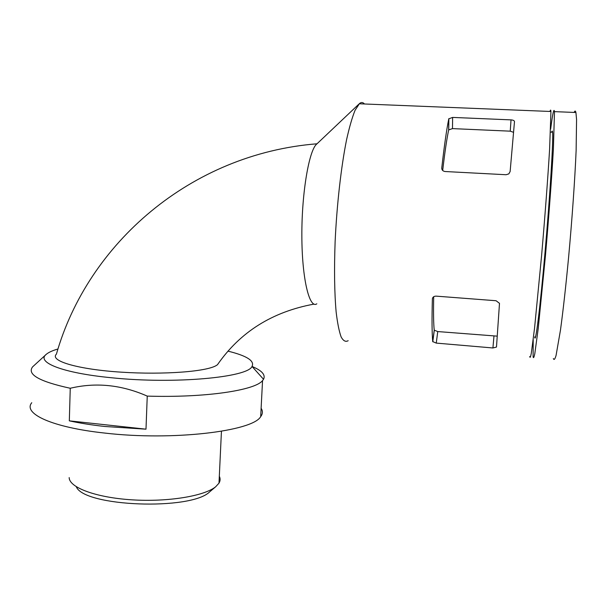 <?xml version="1.0" encoding="UTF-8"?>
<svg xmlns="http://www.w3.org/2000/svg" width="607" height="607" viewBox="0 0 607 607"><rect width="100%" height="100%" fill="white"/><g stroke="black" fill="none" stroke-linecap="round" stroke-linejoin="round"><path stroke-width="0.91" d="M433.702 296.709C433.36 312.43 433.535 323.577 434.225 330.147L437.746 331.566L496.64 336.096M511.026 119.875L452.625 117.417L448.778 118.835C446.57 129.716 444.233 146.105 441.767 167.987C441.737 169.983 442.844 171.159 445.075 171.523L506.079 174.733L508.825 173.875L510.13 171.546L514.486 121.628C514.387 120.649 513.234 120.065 511.026 119.875L510.244 131.165L452.481 128.608L448.672 129.928C446.798 138.783 444.802 152.304 442.685 170.499M550.01 111.46C550.466 109.617 550.777 109.624 550.936 111.491L549.601 149.254C547.901 177.525 544.911 217.306 541.588 255.638L534.562 328.068L531.284 353.357C530.533 357.227 530.017 358.267 529.736 356.491M364.458 103.987C362.963 102.249 361.332 102.075 359.572 103.463L355.08 110.277C352.212 117.333 349.382 127.113 346.597 139.625C341.149 166.637 336.824 204.749 335.125 241.677C334.116 269.554 334.457 292.969 336.134 311.907C337.439 322.985 339.108 331.331 341.134 336.946C343.304 340.922 345.649 342.173 348.16 340.702M432.723 341.589L436.258 343.099L492.922 347.97L496.488 347.052L499.493 303.333L496.086 300.738L436.092 296.133C433.861 296.186 432.624 297.119 432.381 298.925C431.827 318.918 431.941 333.144 432.723 341.589L434.225 330.147M317.021 143.791C190.879 153.814 87.985 243.278 56.405 354.147C49.099 361.097 79.327 369.564 121.612 372.182C163.131 374.898 209.392 371.719 217.518 364.655C240.19 331.953 272.338 311.778 313.963 304.122M57.984 348.987C52.589 350.543 48.735 352.28 46.413 354.207C35.684 362.151 62.218 373.017 111.4 377.744C174.649 384.36 247.937 377.364 252.034 366.423C254.803 360.854 246.776 355.755 227.951 351.134M45.874 354.693L32.611 366.848C26.791 374.398 39.341 381.53 70.253 388.26C95.868 382.167 121.529 384.777 147.251 396.105C205.363 397.926 255.206 390.293 262.55 380.597L263.537 379.276C265.752 374.83 261.913 370.551 252.019 366.446L263.537 379.276M69.319 420.848C79.775 423.147 91.604 425.021 104.814 426.478L145.991 429.179L69.319 420.848L70.253 388.26M145.991 429.179L147.251 396.105M69.183 477.588C69.152 487.512 95.967 497.596 131.969 499.834C167.927 502.148 204.445 496.04 215.667 486.768L218.99 483.157C220.356 480.85 220.462 478.551 219.317 476.252M76.3 486.753C84.016 506.769 191.053 510.715 209.673 491.852L210.538 491.116M551.702 132.182C552.12 130.657 552.408 130.664 552.567 132.22C553.493 139.056 550.056 195.287 545.048 252.186C540.04 309.122 535.412 345.429 534.721 336.877M550.655 129.101C552.658 113.463 553.933 107.644 554.487 111.635L553.372 149.428C551.748 177.73 548.781 217.541 545.427 255.896L538.242 328.372L534.805 353.669C534.001 357.531 533.432 358.57 533.098 356.787L533.204 339.677M574.154 112.432C574.89 110.588 575.482 110.611 575.922 112.5L576.567 119.48L576.126 150.506C574.935 178.951 572.128 218.945 568.584 257.467C565.883 285.973 563.046 311.3 560.458 330.185L556.058 355.497C554.904 359.352 554.009 360.361 553.349 358.547M513.507 132.311L510.244 131.165M316.831 303.811C309.502 309.16 301.929 279.083 301.854 235.706C301.671 192.404 309.191 149.58 316.862 143.942L358.714 104.275M31.754 402.722C22.709 413.595 51.974 427.404 104.594 433.049C172.912 441.069 252.831 431.182 260.684 416.637C262.801 413.845 262.945 411.06 261.116 408.268M452.625 117.417L452.481 128.608M441.767 167.987L441.767 168.625M448.778 118.835L448.672 129.928M437.746 331.566L436.258 343.099M432.457 298.409L432.381 298.925M493.954 336.263L492.922 347.97M550.936 111.491L359.207 103.774M221.441 431.266L218.99 483.157M209.673 491.852L215.667 486.768M550.526 132.129L552.567 132.22M575.922 112.5L554.487 111.635M448.748 129.739L448.846 118.631M432.783 341.787L434.286 330.329M262.55 380.597L260.684 416.637"/></g></svg>
